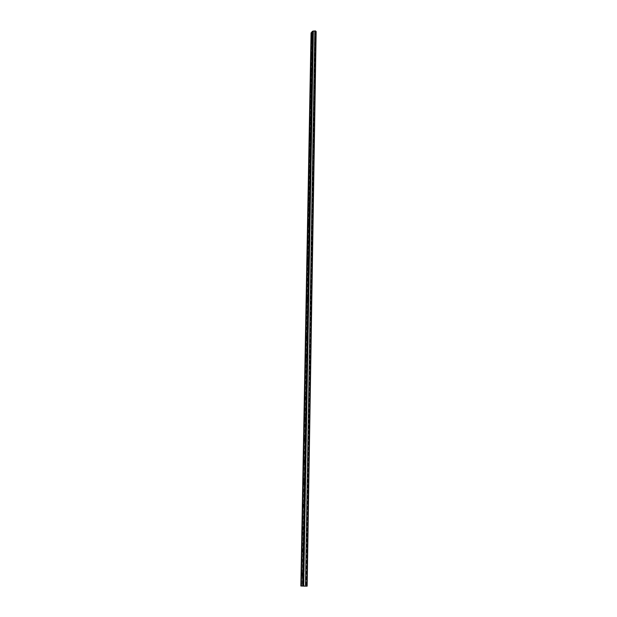 <?xml version="1.0" encoding="UTF-8"?>
<svg xmlns="http://www.w3.org/2000/svg" width="617" height="617" viewBox="0 0 617 617"><rect width="100%" height="100%" fill="white"/><g stroke="black" fill="none" stroke-linecap="round" stroke-linejoin="round"><path stroke-width="0.46" stroke-dasharray="3.08 2.31" d="M311.593 55.885L311.716 56.394L312.279 55.314L312.156 54.566L311.778 54.913M311.87 40.267L311.994 40.784L312.557 39.704L312.433 38.964L312.063 39.326M307.135 586.15L301.003 585.996L311.169 33.287L311.847 34.089L301.86 585.988M316.143 31.552L313.382 31.274L311.624 33.017L312.349 33.943L313.459 34.058L303.857 586.027M311.307 71.719L311.438 72.212L311.994 71.14L311.87 70.369L311.5 70.708M311.014 87.761L311.161 88.246L311.708 87.182L311.577 86.395L311.207 86.727M310.721 104.034L310.868 104.504L311.423 103.448L311.284 102.638L310.914 102.962M310.428 120.531L310.582 120.994L311.13 119.937L310.983 119.112L310.621 119.428M310.127 137.259L310.282 137.707L310.837 136.658L310.683 135.809L310.32 136.118M309.51 171.426L309.688 171.85L310.228 170.809L310.058 169.922L309.711 170.207M309.194 188.871L309.379 189.288L309.919 188.254L309.742 187.344L309.395 187.622M308.878 206.572L309.071 206.973L309.603 205.947L309.418 205.014L309.078 205.291M308.554 224.526L308.755 224.92L309.287 223.894L309.094 222.938L308.755 223.215M308.23 242.743L308.431 243.129L308.963 242.111L308.762 241.131L308.423 241.401M307.898 261.23L308.107 261.608L308.631 260.59L308.423 259.587L308.091 259.85M307.567 279.987L307.783 280.357L308.299 279.347L308.084 278.313L307.752 278.575M307.227 299.029L307.451 299.384L307.968 298.389L307.736 297.325L307.405 297.587M306.88 318.357L307.112 318.704L307.621 317.709L307.382 316.621L307.05 316.876M306.533 337.969L306.765 338.317L307.274 337.329L307.027 336.203L306.695 336.466M306.179 357.883L306.418 358.23L306.919 357.243L306.657 356.094L306.333 356.348M305.816 378.113L306.071 378.445L306.564 377.465L306.294 376.285L305.963 376.547M305.454 398.644L305.708 398.975L306.194 398.004L305.916 396.785L305.592 397.047M305.083 419.506L305.346 419.83L305.824 418.866L305.531 417.609L305.207 417.879M304.713 440.692L304.975 441.016L305.454 440.052L305.145 438.764L304.821 439.034M304.328 462.21L304.597 462.534L305.068 461.578L304.752 460.251L304.428 460.529M303.942 484.075L304.22 484.399L304.682 483.45L304.351 482.085L304.034 482.363M303.549 506.295L303.834 506.619L304.289 505.67L303.942 504.266L303.626 504.552M303.148 528.877L303.441 529.201L303.888 528.252L303.525 526.81L303.209 527.103M302.746 551.829L303.04 552.153L303.479 551.212L303.109 549.724L302.793 550.025M302.33 575.16L302.638 575.484L303.078 573.957L302.677 573.016L302.369 573.324M302.677 573.016L302.06 573M303.109 549.724L302.5 549.701M309.819 154.219L309.989 154.659L310.544 153.186M315.642 31.691L306.51 586.135M313.459 34.058L303.95 586.019M313.521 34.39L311.847 34.089M314.878 31.189L305.562 586.127M303.063 574.55L302.446 574.535M303.078 573.957L302.461 573.949M303.479 551.212L302.87 551.189M303.487 550.634L302.878 550.611M303.888 528.252L303.279 528.229M303.896 527.689L303.286 527.658M304.289 505.67L303.687 505.639M304.297 505.107L303.695 505.076M304.682 483.45L304.081 483.404M304.69 482.895L304.096 482.856M305.068 461.578L304.474 461.531M305.076 461.038L304.49 460.984M305.454 440.052L304.867 439.998M305.461 439.52L304.875 439.466M305.824 418.866L305.245 418.804M305.839 418.341L305.253 418.28M306.194 398.004L305.616 397.934M306.209 397.487L305.631 397.417M306.564 377.465L305.986 377.396M306.572 376.956L306.001 376.887M306.919 357.243L306.348 357.166M306.927 356.742L306.364 356.665M307.274 337.329L306.711 337.237M307.281 336.836L306.718 336.743M307.621 317.709L307.065 317.616M307.628 317.223L307.073 317.13M307.968 298.389L307.413 298.289M307.976 297.911L307.42 297.81M308.299 279.347L307.752 279.246M308.307 278.876L307.76 278.776M308.631 260.59L308.091 260.482M308.647 260.127L308.099 260.019M308.963 242.111L308.423 241.995M308.97 241.656L308.431 241.54M309.287 223.894L308.747 223.778M309.294 223.447L308.755 223.331M309.603 205.947L309.071 205.823M309.611 205.5L309.078 205.376M309.919 188.254L309.387 188.123M309.927 187.815L309.395 187.684M310.228 170.809L309.703 170.678M310.235 170.377L309.711 170.246M310.536 153.61L310.012 153.471M310.837 136.658L310.312 136.511M310.845 136.234L310.32 136.095M311.13 119.937L310.613 119.791M311.138 119.521L310.621 119.374M311.423 103.448L310.914 103.294M311.431 103.031L310.922 102.885M311.708 87.182L311.207 87.028M311.716 86.773L311.207 86.627M311.994 71.14L311.492 70.986M312.001 70.739L311.5 70.585M315.341 31.336L306.132 586.135M313.382 31.274L303.703 586.096M313.035 31.413L303.271 586.081M311.678 32.894L301.62 586.011L311.67 33.148M312.349 33.943L302.477 586.003M312.804 34.097L303.047 586.011M312.873 34.429L303.14 586.003M312.564 39.318L312.063 39.149M312.557 39.704L312.055 39.542M312.287 54.921L311.786 54.759M312.279 55.314L311.778 55.152M302.638 575.484L302.022 575.468M303.04 552.153L302.43 552.13M303.441 529.201L302.831 529.17M303.525 526.81L302.924 526.779M303.834 506.619L303.232 506.588M303.942 504.266L303.34 504.228M304.22 484.399L303.626 484.36M304.351 482.085L303.757 482.039M304.597 462.534L304.011 462.488M304.752 460.251L304.158 460.205M304.975 441.016L304.389 440.962M305.145 438.764L304.559 438.71M305.346 419.83L304.767 419.768M305.531 417.609L304.952 417.547M305.708 398.975L305.13 398.914M305.916 396.785L305.338 396.716M306.071 378.445L305.492 378.368M306.294 376.285L305.716 376.208M306.418 358.23L305.855 358.145M306.657 356.094L306.094 356.009M306.765 338.317L306.202 338.232M307.027 336.203L306.464 336.118M307.112 318.704L306.549 318.611M307.382 316.621L306.826 316.529M307.451 299.384L306.896 299.291M307.736 297.325L307.181 297.224M307.783 280.357L307.227 280.249M308.084 278.313L307.536 278.213M308.107 261.608L307.567 261.5M308.423 259.587L307.883 259.479M308.431 243.129L307.891 243.013M308.762 241.131L308.222 241.016M308.755 224.92L308.215 224.804M309.094 222.938L308.554 222.822M309.071 206.973L308.531 206.849M309.418 205.014L308.886 204.89M309.379 189.288L308.847 189.157M309.742 187.344L309.21 187.213M309.688 171.85L309.156 171.719M310.058 169.922L309.533 169.791M309.989 154.659L309.464 154.52M310.374 152.746L309.85 152.607M310.282 137.707L309.765 137.568M310.683 135.809L310.158 135.671M310.582 120.994L310.066 120.847M310.983 119.112L310.467 118.965M310.868 104.504L310.359 104.358M311.284 102.638L310.767 102.491M311.161 88.246L310.652 88.1M311.577 86.395L311.068 86.241M311.438 72.212L310.937 72.058M311.87 70.369L311.361 70.215M311.624 33.017L301.559 586.011M312.433 38.964L311.94 38.802M311.994 40.784L311.5 40.622M312.156 54.566L311.654 54.404M311.716 56.394L311.215 56.232"/><path stroke-width="0.93" d="M311.454 54.497L311.215 56.232L311.778 55.152L311.454 54.497M311.778 54.913L311.593 55.885M311.732 38.902L311.5 40.622L312.055 39.542L311.732 38.902M312.063 39.326L311.87 40.267M315.418 30.927L316.143 31.552L307.135 586.15L303.618 586.104L300.857 585.996L311.176 32.732L312.541 31.243L315.418 30.927M311.161 70.299L310.937 72.058L311.492 70.986L311.161 70.299M311.5 70.708L311.307 71.719M310.875 86.318L310.652 88.1L311.207 87.028L310.875 86.318M311.207 86.727L311.014 87.761M310.582 102.569L310.359 104.358L310.914 103.294L310.582 102.569M310.914 102.962L310.721 104.034M310.282 119.035L310.066 120.847L310.613 119.791L310.282 119.035M310.621 119.428L310.428 120.531M309.981 135.732L309.765 137.568L310.312 136.511L309.981 135.732M310.32 136.118L310.127 137.259M310.019 153.047L309.672 152.669L309.302 153.656L309.464 154.52L310.019 153.047L309.819 154.219L309.294 154.08M309.364 169.845L309.156 171.719L309.703 170.678L309.364 169.845M309.711 170.207L309.51 171.426L308.986 171.264M309.048 187.267L308.847 189.157L309.387 188.123L309.048 187.267M309.395 187.622L309.194 188.871M308.724 204.937L308.531 206.849L309.071 205.823L308.724 204.937M309.078 205.291L308.878 206.572M308.4 222.86L308.215 224.804L308.747 223.778L308.4 222.86M308.755 223.215L308.554 224.526M308.076 241.054L307.891 243.013L308.423 241.995L308.076 241.054M308.423 241.401L308.23 242.743M307.736 259.51L307.567 261.5L308.091 260.482L307.736 259.51M308.091 259.85L307.898 261.23M307.397 278.244L307.227 280.249L307.752 279.246L307.397 278.244M307.752 278.575L307.567 279.987M307.058 297.255L306.896 299.291L307.413 298.289L307.058 297.255M307.405 297.587L307.227 299.029M306.703 316.552L306.549 318.611L307.065 317.616L306.703 316.552M307.05 316.876L306.88 318.357M306.348 336.134L306.202 338.232L306.711 337.237L306.348 336.134M306.695 336.466L306.533 337.969M305.993 356.024L305.855 358.145L306.348 357.166L305.993 356.024M306.333 356.348L306.179 357.883M305.623 376.223L305.492 378.368L305.986 377.396L305.623 376.223M305.963 376.547L305.816 378.113M305.253 396.731L305.13 398.914L305.616 397.934L305.253 396.731M305.592 397.047L305.454 398.644M304.875 417.555L304.767 419.768L305.245 418.804L304.875 417.555M305.207 417.879L305.083 419.506M304.497 438.71L304.389 440.962L304.867 439.998L304.497 438.71M304.821 439.034L304.713 440.692M304.104 460.205L304.011 462.488L304.474 461.531L304.104 460.205M304.428 460.529L304.328 462.21M303.711 482.047L303.626 484.36L304.081 483.404L303.711 482.047M304.034 482.363L303.942 484.075M303.309 504.236L302.885 505.176L303.232 506.588L303.687 505.639L303.309 504.236M303.626 504.552L303.549 506.295M302.901 526.779L302.477 527.728L302.831 529.17L303.279 528.229L302.901 526.779M303.209 527.103L303.148 528.877M302.484 549.701L302.045 551.22L302.43 552.13L302.87 551.189L302.484 549.701M302.793 550.025L302.746 551.829M302.06 573L301.62 574.52L302.022 575.468L302.461 573.949L302.06 573M302.369 573.324L302.33 575.16M311.169 33.287L311.176 32.732M311.593 55.638L311.099 55.484M311.878 40.051L311.377 39.889M315.85 31.197L306.757 586.15M311.315 71.441L310.806 71.287M311.022 87.46L310.513 87.305M310.729 103.702L310.22 103.556M310.436 120.161L309.919 120.022M310.135 136.858L309.611 136.719M309.827 153.787L309.302 153.656M309.518 170.963L308.994 170.824M309.202 188.378L308.67 188.247M308.886 206.039L308.353 205.916M308.562 223.963L308.022 223.848M308.23 242.149L307.69 242.034M307.898 260.598L307.351 260.49M307.559 279.324L307.011 279.216M307.22 298.327L306.664 298.227M306.873 317.616L306.31 317.524M306.518 337.198L305.955 337.106M306.163 357.073L305.592 356.996M305.793 377.265L305.222 377.188M305.43 397.757L304.852 397.695M305.053 418.581L304.466 418.519M304.667 439.728L304.081 439.674M304.281 461.207L303.695 461.161M303.888 483.034L303.294 482.995M303.487 505.215L302.885 505.176M303.086 527.751L302.477 527.728M302.669 550.657L302.06 550.642M302.253 573.949L301.636 573.933M302.237 574.535L301.62 574.52M302.662 551.236L302.045 551.22M303.07 528.322L302.469 528.291M303.479 505.77L302.878 505.739M303.88 483.581L303.286 483.543M304.274 461.747L303.68 461.701M304.659 440.26L304.073 440.206M305.045 419.105L304.459 419.043M305.415 398.273L304.844 398.212M305.785 377.766L305.214 377.697M306.148 357.575L305.585 357.498M306.51 337.692L305.947 337.599M306.865 318.102L306.302 318.01M307.212 298.805L306.657 298.705M307.551 279.794L307.004 279.686M307.891 261.06L307.343 260.952M308.222 242.604L307.682 242.489M308.554 224.411L308.014 224.295M308.878 206.487L308.338 206.363M309.194 188.81L308.662 188.686M310.112 137.275L309.603 137.144M310.405 120.57L309.911 120.438M310.69 104.096L310.212 103.965M310.968 87.853L310.505 87.714M311.246 71.819L310.798 71.688M312.541 31.243L302.654 586.073M313.32 30.943L303.618 586.104M314.817 30.85L305.469 586.135M311.793 40.413L311.377 40.275M311.523 56.008L311.091 55.877M311.061 33.009L300.857 585.996"/></g></svg>
